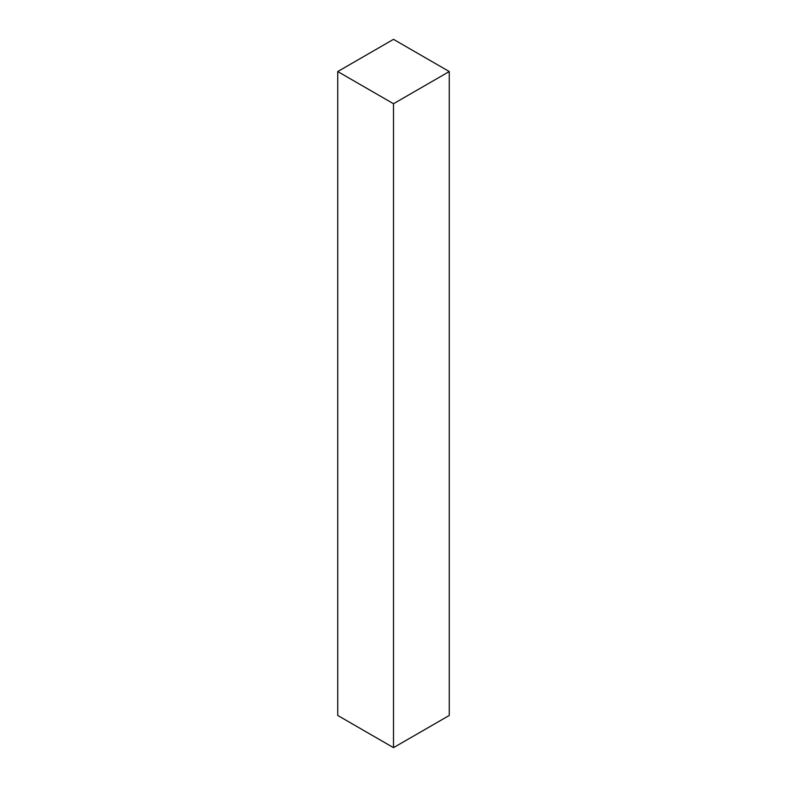 <?xml version="1.0" encoding="UTF-8"?>
<svg xmlns="http://www.w3.org/2000/svg" width="787" height="787" viewBox="0 0 787 787"><rect width="100%" height="100%" fill="white"/><g stroke="black" fill="none" stroke-linecap="round" stroke-linejoin="round"><path stroke-width="1.18" d="M393.5 103.736L393.5 747.65L449.269 715.452L449.269 71.548L393.5 103.736L337.731 71.548L393.5 39.35L449.269 71.548M393.5 747.65L337.731 715.452L337.731 71.548"/></g></svg>
